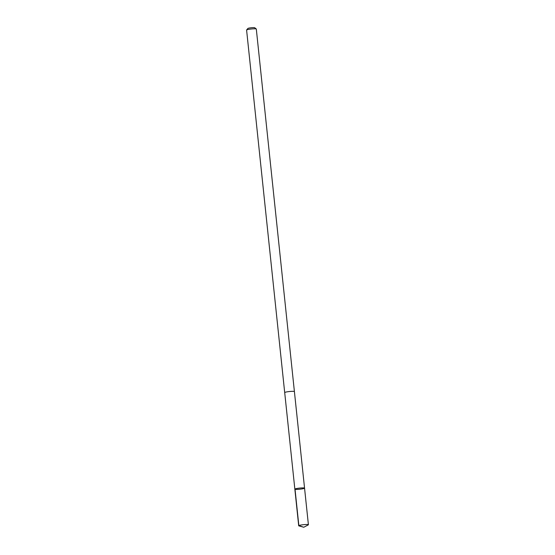 <?xml version="1.0" encoding="UTF-8"?>
<svg xmlns="http://www.w3.org/2000/svg" width="555" height="555" viewBox="0 0 555 555"><rect width="100%" height="100%" fill="white"/><g stroke="black" fill="none" stroke-linecap="round" stroke-linejoin="round"><path stroke-width="0.83" d="M294.407 391.587A4.884 0.562 -6 0 0 294.407 391.566A4.884 0.562 -6 0 0 289.495 391.518A4.884 0.562 -6 0 0 284.694 392.586A4.884 0.562 -6 0 0 284.701 392.607A4.877 0.562 -6 0 1 286.297 391.996A4.877 0.562 -6 0 1 291.493 391.358A4.877 0.562 -6 0 1 294.407 391.566L304.556 488.143A4.884 0.562 174 0 0 301.642 487.935A4.884 0.562 174 0 0 296.439 488.573A4.884 0.562 174 0 0 294.851 489.163A4.884 0.562 174 0 0 299.762 489.212A4.884 0.562 174 0 0 304.556 488.143A4.884 0.562 174 0 0 301.642 487.935A4.884 0.562 174 0 0 296.439 488.573A4.884 0.562 174 0 0 294.851 489.163L298.694 525.765A4.884 0.562 -6 0 1 300.29 525.169A4.884 0.562 -6 0 1 305.493 524.53A4.884 0.562 -6 0 1 308.407 524.739A4.884 0.562 -6 0 1 308.226 524.919L303.758 527.25L298.902 525.897A4.884 0.562 -6 0 1 298.694 525.765M284.694 392.586L246.593 30.06A4.884 0.562 -6 0 1 246.621 29.991A4.884 0.562 -6 0 1 251.394 28.992A4.884 0.562 -6 0 1 256.264 28.978A4.884 0.562 -6 0 1 256.306 29.04L294.407 391.566M246.621 29.991L247.87 28.471A3.476 0.402 -6 0 1 251.262 27.757A3.476 0.402 -6 0 1 254.731 27.75L256.264 28.978M295.003 488.997L298.854 525.599L303.758 527.25M304.556 488.143L308.407 524.739M284.701 392.586L294.851 489.163"/></g></svg>
